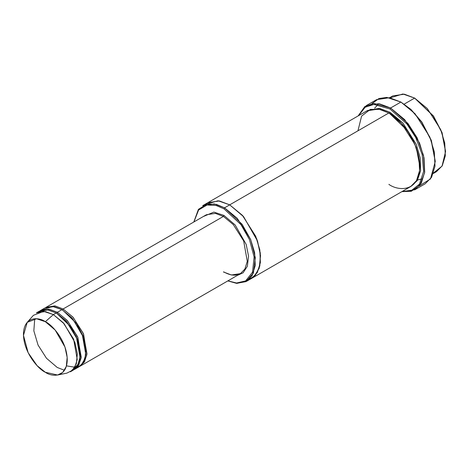 <?xml version="1.0" encoding="UTF-8"?>
<svg xmlns="http://www.w3.org/2000/svg" width="469" height="469" viewBox="0 0 469 469"><rect width="100%" height="100%" fill="white"/><g stroke="black" fill="none" stroke-linecap="round" stroke-linejoin="round"><path stroke-width="0.7" d="M206.401 214.738L46.097 307.295L55.084 305.935L63.098 308.977L72.971 317.126L83.341 333.453L86.97 353.878L84.578 361.628L79.519 366.506L84.209 362.22L86.871 354.64L83.576 334.016L73.123 317.29L63.098 308.977L223.408 216.42L233.281 224.569L243.651 240.896L247.274 261.327L244.888 269.071L240.409 273.638L244.888 269.071L247.274 261.327L243.651 240.896L233.281 224.569L223.408 216.42L215.394 213.383L206.401 214.738L215.394 213.383L223.408 216.42L223.977 215.429L213.87 212.099L203.241 216.561L213.87 212.099L223.977 215.429L235.145 224.968L246.196 244.443L248.547 256.168L247.362 266.251L243.118 272.788L237.25 275.461L243.118 272.788L247.362 266.251L248.547 256.168L246.196 244.443L235.145 224.968L223.977 215.429L223.408 216.42L63.098 308.977L62.524 309.968L76.699 323.651L83.33 336.537L85.997 350.953L83.33 336.537L76.699 323.651L62.524 309.968L63.098 308.977L54.785 305.888L45.534 307.641M435.244 161.553L431.269 140.243L421.731 121.887L410.926 109.406L400.895 102.054L410.51 109.189L421.502 121.887L431.204 140.553L435.244 161.553L430.483 178.953L419.479 185.806M390.015 108.996L406.834 123.88L415.722 137.534L422.153 154.536L423.607 171.484L419.421 184.176L411.413 190.531L402.255 191.422L411.413 190.531L419.421 184.176L423.607 171.484L422.153 154.536L415.722 137.534L406.834 123.88L390.015 108.996L373.846 104.417L365.181 107.219L358.533 115.691L365.181 107.219L373.846 104.417L390.015 108.996L390.589 107.999L390.015 108.996M401.863 191.645L411.319 191.264L419.831 185.366L424.609 172.797L423.536 155.468L417.123 137.798L407.995 123.517L390.589 107.999L404.688 119.642L419.509 142.969L424.023 157.883L424.685 172.152L421.273 183.215L414.877 189.74L401.863 191.645M223.977 208.822L240.996 224.674L249.444 239.507L254.098 257L252.539 272.178L245.639 280.902L236.552 283.006L227.899 280.867L236.552 283.006L245.639 280.902L252.539 272.178L254.098 257L249.444 239.507L240.996 224.674L223.977 208.822L216.086 205.469L207.04 205.006L198.604 209.995L193.89 221.96L198.604 209.995L207.04 205.006L216.086 205.469L223.977 208.822L224.551 207.826L223.977 208.822M227.817 280.913L236.628 283.364L246.026 281.611L253.377 273.081L255.312 257.71L250.739 239.677L242.104 224.27L224.551 207.826L237.244 218.302L250.581 239.296L254.644 252.721L255.242 265.56L252.17 275.52L246.413 281.394L236.833 283.382L227.817 280.913M445.55 151.634L441.98 132.422L433.415 115.937L414.631 98.085L433.186 115.937L441.915 132.733L445.55 151.634L442.033 166.143L433.526 172.95M433.344 173.471L436.492 171.648L442.249 165.78L445.321 155.819L444.729 142.981L440.667 129.555L427.323 108.562L414.631 98.085L404.219 104.1L414.631 98.085L404.331 94.175L392.77 95.922L389.622 97.74M374.643 108.151L377.991 104.605M57.617 375.018L66.838 373.142L72.443 370.281L76.377 363.698L77.321 353.796L74.905 342.452L64.142 323.762L53.366 314.593L63.239 322.742L73.61 339.069L77.233 359.5L74.847 367.245L70.368 371.811L73.228 370.158L77.707 365.591L80.099 357.847L76.476 337.416L66.1 321.089L56.227 312.94L53.366 314.593L45.346 321.705L55.166 330.053L64.962 347.072L67.167 357.401L66.305 366.418L62.723 372.415L57.617 375.018L45.346 372.275C51.754 376.988 66.95 378.178 67.249 359.635C66.95 340.746 51.754 324.384 45.346 321.705C38.945 316.991 23.749 315.801 23.45 334.344C23.749 353.233 38.945 369.595 45.346 372.275L37.115 365.668L28.152 352.717L23.468 335.376L27.208 322.35L36.547 318.756L45.346 321.705L53.366 314.593L43.699 311.357L33.446 315.303L27.208 322.35M80.269 354.259L77.608 339.843L70.977 326.957L56.515 313.11L56.802 313.274L57.37 312.284L67.243 320.427L77.62 336.76L81.243 357.185L78.851 364.929L73.791 369.812L78.487 365.527L81.143 357.947L77.854 337.322L67.395 320.597L57.37 312.284L56.802 313.274L66.369 321.148L76.459 336.912L80.14 356.757L77.924 364.39L73.656 368.974M42.327 310.027L52.469 306.415L61.955 309.64L57.37 312.284L49.057 309.194L39.806 310.947M37.854 312.19L47.475 309.792L56.227 312.94L66.487 321.523L77.057 338.858L79.929 349.727L79.812 359.735L76.746 367.034L71.739 370.879M414.877 189.74L425.184 183.789L431.58 177.264L434.992 166.202L434.329 151.933L429.815 137.018L414.995 113.691L400.895 102.054L390.589 107.999L400.895 102.054L389.44 97.71L376.601 99.645L366.295 105.595L379.134 103.661L390.589 107.999L373.723 103.373L364.771 106.598L358.14 115.913L366.295 105.595M390.015 112.296L389.44 113.293L407.743 130.939L416.308 147.559L419.784 166.178L416.308 147.559L407.743 130.939L389.44 113.293L390.015 112.296L379.409 108.345L367.59 110.479L379.409 108.345L390.015 112.296L402.859 122.942L416.279 144.335L420.236 157.93L420.611 170.792L417.269 180.588L411.295 186.181L417.269 180.588L420.611 170.792L420.236 157.93L416.279 144.335L402.859 122.942L390.015 112.296M357.953 130.81L361.587 116.107L370.322 109.388L380.212 109.388L388.871 112.959L224.551 207.826L229.704 204.853L242.397 215.33L255.734 236.323L259.797 249.748L260.395 262.587L257.323 272.548L251.566 278.416L257.323 272.548L260.395 262.587L259.797 249.748L255.734 236.323L242.397 215.33L229.704 204.853L388.871 112.959L378.565 109.054L367.01 110.795L207.843 202.69L219.398 200.943L229.704 204.853L219.328 200.931L207.708 202.766L219.398 200.943L229.704 204.853L243.106 216.115L256.778 238.95L260.307 253.125L259.832 265.976L255.529 275.092L248.84 279.641M246.413 281.394L251.431 278.492M251.566 278.416L410.733 186.527L416.484 180.653L419.562 170.693L418.964 157.854L414.901 144.429L401.564 123.435L388.871 112.959C397.911 116.746 419.362 139.844 419.784 166.507C419.362 192.689 397.911 191.018 388.871 184.358M74.378 369.502L78.956 366.852L83.429 362.285L85.821 354.541L82.198 334.116L71.821 317.783L61.955 309.64L53.935 306.597L44.948 307.951L40.369 310.595L49.356 309.241L57.37 312.284L61.955 309.64L72.625 318.68L83.347 337.088L85.868 348.344L85.1 358.281L81.342 365.023L75.849 368.089M246.723 280.181L254.005 276.651L259.193 268.309L260.529 255.605L257.493 240.955L243.64 216.725L229.704 204.853L218.073 200.761L205.422 204.437M207.843 202.69L202.69 205.662L214.245 203.921L224.551 207.826L216.397 204.384L207.052 203.992L198.422 209.362L193.808 222.007M372.005 103.579L378.987 98.513L386.814 97.405L400.895 102.054L410.967 109.441L421.824 122.016L431.363 140.501L435.244 161.219M36.359 312.911L45.346 311.557L53.366 314.593L56.227 312.94L48.213 309.903L39.226 311.258L36.359 312.911M390.161 97.839L402.894 93.982L414.631 98.085L433.503 116.066L442.074 132.686L445.55 151.299M80.099 366.195L240.409 273.638L231.422 274.992L223.408 271.956M401.464 102.383L400.895 102.054M415.206 98.414L414.637 98.085M422.018 178.959L416.777 180.137M64.505 370.305L57.206 367.444L46.472 358.257L38.053 345.073L33.844 330.827L34.735 318.744M77.825 366.459L76.939 366.776M74.864 367.215L66.469 365.873M240.409 273.638L235.608 275.11C232.008 275.409 228.075 274.342 223.813 271.914"/></g></svg>
